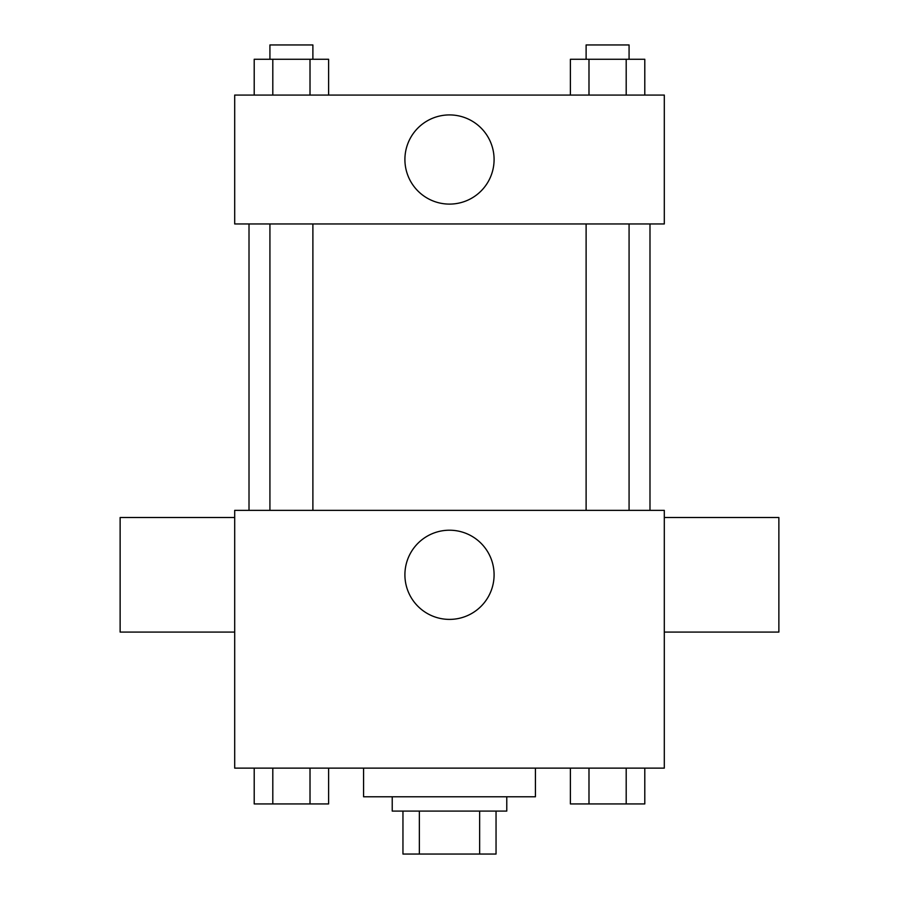 <?xml version="1.0" encoding="UTF-8"?>
<svg xmlns="http://www.w3.org/2000/svg" width="899" height="899" viewBox="0 0 899 899"><rect width="100%" height="100%" fill="white"/><g stroke="black" fill="none" stroke-linecap="round" stroke-linejoin="round"><path stroke-width="1.35" d="M479.639 811.089L479.639 854.05L402.954 854.05L402.954 811.089M479.639 854.05L496.046 854.05L496.046 811.089L496.046 854.05M506.778 796.772L506.778 811.089L392.222 811.089L392.222 796.772M419.361 811.089L419.361 854.05M363.578 768.128L363.578 796.772L535.422 796.772L535.422 768.128M664.305 768.128L234.695 768.128L234.695 510.362L664.305 510.362L664.305 768.128M494.09 574.798A44.59 44.59 0 0 1 427.205 613.421A44.59 44.59 0 0 1 427.205 536.186A44.59 44.59 0 0 1 494.09 574.798M664.305 632.087L778.871 632.087L778.871 517.521L664.305 517.521M234.695 517.521L120.129 517.521L120.129 632.087L234.695 632.087M649.988 223.952L649.988 510.362M586.114 510.362L586.114 223.952M312.886 223.952L312.886 510.362M664.305 223.952L234.695 223.952L234.695 95.069L664.305 95.069L664.305 223.952M494.09 159.516A44.59 44.59 0 0 1 427.205 198.128A44.59 44.59 0 0 1 427.205 120.893A44.59 44.59 0 0 1 494.09 159.516M644.797 95.069L644.797 59.267L570.393 59.267L570.393 95.069M626.198 59.267L626.198 95.069M588.991 59.267L588.991 95.069M586.114 59.267L586.114 44.95L629.075 44.95L629.075 59.267M328.607 95.069L328.607 59.267L254.203 59.267L254.203 95.069M310.009 59.267L310.009 95.069M272.802 59.267L272.802 95.069M269.925 59.267L269.925 44.95L312.886 44.95L312.886 59.267M644.797 768.128L644.797 803.931L570.393 803.931L570.393 768.128M626.198 768.128L626.198 803.931M588.991 768.128L588.991 803.931M629.075 803.931L586.114 803.931M328.607 768.128L328.607 803.931L254.203 803.931L254.203 768.128M310.009 768.128L310.009 803.931M272.802 768.128L272.802 803.931M312.886 803.931L269.925 803.931M249.012 223.952L249.012 510.362M629.075 510.362L629.075 223.952M269.925 223.952L269.925 510.362"/></g></svg>
